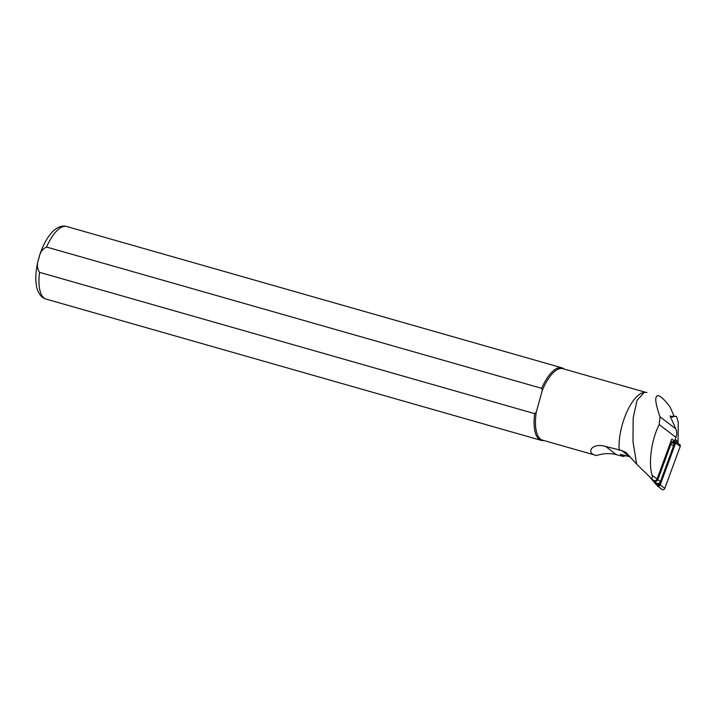 <?xml version="1.0" encoding="UTF-8"?>
<svg xmlns="http://www.w3.org/2000/svg" width="716" height="716" viewBox="0 0 716 716"><rect width="100%" height="100%" fill="white"/><g stroke="black" fill="none" stroke-linecap="round" stroke-linejoin="round"><path stroke-width="1.07" d="M674.651 440.832A1.888 1.62 127.5 0 1 675.644 442.998L660.224 484.893A1.888 1.62 127.5 0 1 657.261 485.779L650.558 478.011M674.132 441.244A1.414 1.217 127.5 0 1 675.242 442.891L659.821 484.795A1.414 1.217 127.5 0 1 657.601 485.457L653.914 481.179M675.188 441.083L679.753 444.582A1.888 1.62 127.5 0 1 680.2 446.498L664.779 488.393A1.888 1.62 127.5 0 1 662.032 489.467L657.467 485.976M672.297 442.649L674.132 442.103L674.785 442.864L659.364 484.759L658.308 485.072L656.796 483.318M674.732 442.193L673.282 443.499M658.872 485.269L658.559 483.372M674.23 416.39L669.988 406.822C664.806 400.065 660.966 396.369 658.478 395.742C654.406 395.339 654.925 402.356 660.027 416.784L659.23 424.57C651.587 439.141 648.231 462.983 652.097 475.209C652.732 476.919 652.437 477.966 651.22 478.342L636.658 464.147L625.838 452.306L621.461 450.454L605.7 446.48C591.801 442.13 585.16 453.407 596.473 455.537A40.087 34.44 127.5 0 1 616.378 454.669L623.197 456.45L620.441 454.338L629.65 456.745A20.048 17.22 127.5 0 1 630.25 456.915M653.359 480.114A2.354 2.023 -52.5 0 0 657.055 479.013L671.787 439.006L674.544 441.119L675.922 437.369A11.787 10.131 -52.5 0 0 675.823 428.902L670.069 415.915L672.816 417.16L671.957 416.488L672.387 416.184L676.459 416.417L671.957 416.488M645.313 392.225L562.874 368.704A37.142 14.436 105.9 0 0 542.298 390.381L536.248 412.21L534.646 413.624L39.541 272.34C36.946 268.384 36.722 263.774 38.87 258.503C39.774 252.82 42.334 248.998 46.558 247.038L541.663 388.323L542.298 390.381L536.248 412.21A37.142 14.436 105.9 0 0 542.486 440.134L596.473 455.537M672.816 417.16L671.501 417.007M646.709 392.386L646.978 392.457A37.375 14.526 105.9 0 0 646.709 392.386L643.63 392.449A37.142 14.436 105.9 0 0 626.061 413.794A37.142 14.436 105.9 0 0 619.197 450.328M644.319 392.314L637.061 400.253L633.168 417.84L632.989 441.736L636.658 464.147M534.646 413.624A37.733 14.669 105.9 0 0 541.207 440.376A37.733 14.669 105.9 0 0 543.856 440.519M564.235 369.089A37.733 14.669 105.9 0 0 561.917 367.809A37.733 14.669 105.9 0 0 541.663 388.323M653.618 480.364L649.967 477.509M623.197 456.45L625.695 455.707M671.492 442.032L674.544 441.119M677.694 443.007A2.354 2.005 -50.7 0 0 678.07 441.718L678.249 422.1L676.459 416.417M670.803 441.665A2.828 2.434 127.5 0 1 670.99 444.001L657.932 479.487A2.828 2.434 127.5 0 1 653.815 481.098L656.375 483.067A2.828 2.434 -52.5 0 0 660.501 481.456L673.559 445.97A2.828 2.434 -52.5 0 0 672.879 443.097L670.847 441.539M653.815 481.098A2.828 2.434 127.5 0 1 653.502 480.812L652.124 479.21M675.644 442.998L680.2 446.498M660.224 484.893L664.779 488.393M674.132 442.103L673.863 441.316M674.785 442.864L675.242 442.891M659.364 484.759L659.821 484.795M658.308 485.072L657.601 485.457M652.097 475.209L657.055 479.013M39.541 272.34A37.733 14.669 105.9 0 0 46.101 299.1C41.626 297.802 38.548 294.034 36.856 287.805C35.012 279.517 35.621 269.726 38.709 258.431C42.02 246.725 46.746 237.694 52.903 231.331C57.772 226.829 62.408 225.227 66.812 226.533A37.733 14.669 105.9 0 0 46.558 247.038M660.027 416.784L675.823 428.902M659.23 424.57L675.922 437.369M621.461 450.454L629.65 456.745M605.7 446.48L616.378 454.669M675.188 439.356L678.07 441.718M670.087 443.616L673.559 445.97M657.019 479.093L660.501 481.456M46.101 299.1L541.207 440.376M66.812 226.533L561.917 367.809"/></g></svg>
